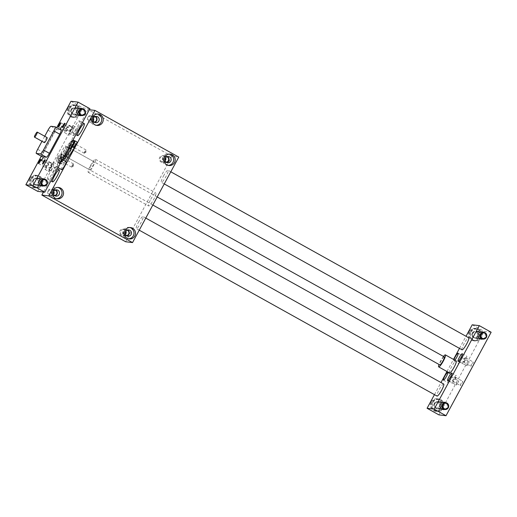 <?xml version="1.0" encoding="UTF-8"?>
<svg xmlns="http://www.w3.org/2000/svg" width="517" height="517" viewBox="0 0 517 517"><rect width="100%" height="100%" fill="white"/><g stroke="black" fill="none" stroke-linecap="round" stroke-linejoin="round"><path stroke-width="0.39" stroke-dasharray="2.58 1.94" d="M62.221 154.777A4.356 0.763 -60.9 0 0 59.41 158.364A4.356 0.763 -60.9 0 0 58.033 162.403A4.356 0.763 -60.9 0 0 60.967 158.7A4.356 0.763 -60.9 0 0 62.273 154.796A4.356 0.763 -60.9 0 0 62.221 154.777M63.468 157.633A6.934 1.215 119.1 0 1 63.061 157.698A6.934 1.215 119.1 0 1 65.375 151.048A6.934 1.215 119.1 0 1 69.808 145.581A6.934 1.215 119.1 0 1 69.556 147.817M63.513 160.167A12.725 2.23 119.1 0 1 60.399 162.803L58.033 162.519A4.472 0.782 119.1 0 1 57.975 162.506A4.472 0.782 119.1 0 1 60.23 156.935L66.661 146.912A12.725 2.23 119.1 0 1 72.47 140.475L74.571 140.727M74.784 140.863A4.356 0.763 -60.9 0 0 71.973 144.45A4.356 0.763 -60.9 0 0 70.596 148.489M150.802 199.252A7.451 1.305 119.1 0 1 155.83 192.912A7.451 1.305 119.1 0 1 153.342 200.06A7.451 1.305 119.1 0 1 148.573 205.934A7.451 1.305 119.1 0 1 150.802 199.252M138.401 222.4A6.876 1.208 119.1 0 1 143.041 216.545A6.876 1.208 119.1 0 1 140.87 222.924A6.876 1.208 119.1 0 1 136.43 228.592A6.876 1.208 119.1 0 1 136.346 228.566A6.876 1.208 119.1 0 1 138.401 222.4M163.417 176.135A6.876 1.208 119.1 0 1 167.973 170.255A6.876 1.208 119.1 0 1 168.057 170.28A6.876 1.208 119.1 0 1 165.763 176.879A6.876 1.208 119.1 0 1 161.362 182.294A6.876 1.208 119.1 0 1 163.417 176.135M125.644 241.756L171.87 156.263L178.759 157.09M65.491 161.265A12.725 2.23 119.1 0 1 62.37 163.902L60.004 163.618A4.472 0.782 119.1 0 1 59.946 163.605A4.472 0.782 119.1 0 1 62.202 158.034L68.632 148.011A12.725 2.23 119.1 0 1 74.442 141.574L76.807 141.858L74.836 140.76M127.176 230.175A2.818 2.766 96.9 0 0 123.763 231.461A2.818 2.766 96.9 0 0 126.523 235.603M126.943 235.875A3.154 3.096 -83.1 0 1 123.511 231.299A3.154 3.096 -83.1 0 1 127.647 230.013M56.482 198.709A5.732 5.629 -83.1 0 1 50.821 192.311A5.732 5.629 -83.1 0 1 57.839 187.432M129.806 227.525A5.732 5.629 96.9 0 0 123.447 230.323A5.732 5.629 96.9 0 0 128.449 238.802M171.87 156.263L88.077 109.578L89.37 109.733M88.077 109.578L43.486 192.046M61.575 169.582A4.582 0.801 119.1 0 1 63.022 165.33A4.582 0.801 119.1 0 1 65.976 161.556M70.583 148.715A4.582 0.801 119.1 0 1 70.635 148.734A4.582 0.801 119.1 0 1 69.11 153.129A4.582 0.801 119.1 0 1 66.176 156.748A4.582 0.801 119.1 0 1 67.624 152.496A4.582 0.801 119.1 0 1 70.583 148.715M65.116 158.822A6.934 1.215 119.1 0 1 65.032 158.797A6.934 1.215 119.1 0 1 67.346 152.147A6.934 1.215 119.1 0 1 71.779 146.679A6.934 1.215 119.1 0 1 69.711 152.896A6.934 1.215 119.1 0 1 65.116 158.822M94.042 161.789A4.582 0.801 -60.9 0 0 91.089 165.563A4.582 0.801 -60.9 0 0 89.635 169.815A4.582 0.801 -60.9 0 0 92.73 165.912A4.582 0.801 -60.9 0 0 94.1 161.808A4.582 0.801 -60.9 0 0 94.042 161.789M90.469 165.64A7.451 1.305 119.1 0 1 95.496 159.301A7.451 1.305 119.1 0 1 93.008 166.448A7.451 1.305 119.1 0 1 88.245 172.323A7.451 1.305 119.1 0 1 90.469 165.64M61.051 158.809A4.582 0.801 -60.9 0 0 58.091 162.584A4.582 0.801 -60.9 0 0 56.644 166.836A4.582 0.801 -60.9 0 0 59.578 163.223A4.582 0.801 -60.9 0 0 61.103 158.822A4.582 0.801 -60.9 0 0 61.051 158.809M125.411 233.994A2.818 2.766 -83.1 0 1 120.364 232.107A2.818 2.766 -83.1 0 1 125.715 231.467M125.948 234.072A3.438 3.38 96.9 0 0 122.93 228.986A3.438 3.38 96.9 0 0 120.099 234.214A3.438 3.38 96.9 0 0 125.948 234.072M94.682 122.361A3.154 3.096 -83.1 0 1 90.882 118.929A3.154 3.096 -83.1 0 1 95.386 116.493M94.908 116.655A2.818 2.766 96.9 0 0 91.496 117.941A2.818 2.766 96.9 0 0 94.256 122.09M53.749 191.38A2.818 2.766 96.9 0 0 48.721 190.999A2.818 2.766 96.9 0 0 50.808 195.148A2.818 2.766 96.9 0 0 53.445 193.907M48.068 190.683A3.438 3.38 -83.1 0 1 53.917 190.547A3.438 3.38 -83.1 0 1 51.093 195.769A3.438 3.38 -83.1 0 1 48.068 190.683M55.209 190.082A2.818 2.766 96.9 0 0 51.797 191.368A2.818 2.766 96.9 0 0 54.556 195.51M165.414 158.047A2.818 2.766 96.9 0 0 160.063 158.687A2.818 2.766 96.9 0 0 165.11 160.574M165.653 160.651A3.438 3.38 -83.1 0 1 159.798 160.793A3.438 3.38 -83.1 0 1 162.629 155.565A3.438 3.38 -83.1 0 1 165.653 160.651M166.875 156.748A2.818 2.766 96.9 0 0 163.462 158.034A2.818 2.766 96.9 0 0 166.222 162.183M93.144 120.48A2.818 2.766 -83.1 0 1 90.507 121.721A2.818 2.766 -83.1 0 1 88.42 117.572A2.818 2.766 -83.1 0 1 93.448 117.954M87.767 117.262A3.438 3.38 96.9 0 0 90.792 122.348A3.438 3.38 96.9 0 0 93.622 117.12A3.438 3.38 96.9 0 0 87.767 117.262M55.687 189.92A3.154 3.096 96.9 0 0 51.183 192.35A3.154 3.096 96.9 0 0 54.976 195.781M168.148 165.375A5.732 5.629 -83.1 0 1 163.146 156.903A5.732 5.629 -83.1 0 1 169.505 154.098M167.346 156.586A3.154 3.096 96.9 0 0 163.21 157.879A3.154 3.096 96.9 0 0 166.642 162.448M97.539 114.011A5.732 5.629 96.9 0 0 90.52 118.884A5.732 5.629 96.9 0 0 96.181 125.288M74.235 145.729A2.404 0.42 119.1 0 1 75.831 143.674A2.404 0.42 119.1 0 1 75.863 143.681A2.404 0.42 119.1 0 1 75.055 145.988A2.404 0.42 119.1 0 1 73.517 147.888A2.404 0.42 119.1 0 1 74.235 145.729M72.264 144.631A2.404 0.42 119.1 0 1 73.886 142.582A2.404 0.42 119.1 0 1 73.084 144.889A2.404 0.42 119.1 0 1 71.546 146.789A2.404 0.42 119.1 0 1 72.264 144.631M73.601 147.797A2.294 0.401 119.1 0 1 74.396 145.477A2.294 0.401 119.1 0 1 75.85 143.849A2.294 0.401 119.1 0 1 75.043 145.981A2.294 0.401 119.1 0 1 73.653 147.791A2.294 0.401 119.1 0 1 73.601 147.797M74.713 145.949A1.861 0.323 -60.9 0 0 74.157 147.616A1.861 0.323 -60.9 0 0 74.183 147.623A1.861 0.323 -60.9 0 0 74.222 147.616A1.861 0.323 -60.9 0 0 75.346 146.149A1.861 0.323 -60.9 0 0 76.005 144.424A1.861 0.323 -60.9 0 0 75.967 144.366A1.861 0.323 -60.9 0 0 74.713 145.949M84.219 153.213A1.861 0.323 119.1 0 1 84.2 153.206A1.861 0.323 119.1 0 1 84.82 151.429A1.861 0.323 119.1 0 1 86.009 149.962A1.861 0.323 119.1 0 1 86.048 150.092A1.861 0.323 119.1 0 1 85.389 151.746A1.861 0.323 119.1 0 1 84.329 153.181A1.861 0.323 119.1 0 1 84.219 153.213M63.21 157.685A2.294 0.401 119.1 0 1 63.281 157.763A2.294 0.401 119.1 0 1 62.473 159.895A2.294 0.401 119.1 0 1 61.09 161.705A2.294 0.401 119.1 0 1 61.633 159.753A2.294 0.401 119.1 0 1 63.21 157.685M60.98 161.808A2.404 0.42 119.1 0 1 60.954 161.802A2.404 0.42 119.1 0 1 61.756 159.495A2.404 0.42 119.1 0 1 63.294 157.595A2.404 0.42 119.1 0 1 62.576 159.753A2.404 0.42 119.1 0 1 60.98 161.808M60.605 158.654A2.404 0.42 119.1 0 1 58.983 160.703A2.404 0.42 119.1 0 1 59.785 158.396A2.404 0.42 119.1 0 1 61.323 156.496A2.404 0.42 119.1 0 1 60.605 158.654M62.848 159.947A1.861 0.323 -60.9 0 0 63.436 158.338A1.861 0.323 -60.9 0 0 63.404 158.28A1.861 0.323 -60.9 0 0 63.378 158.273A1.861 0.323 -60.9 0 0 62.182 159.805A1.861 0.323 -60.9 0 0 61.594 161.53A1.861 0.323 -60.9 0 0 61.659 161.53A1.861 0.323 -60.9 0 0 62.848 159.947M73.42 163.87A1.861 0.323 119.1 0 1 73.44 163.876A1.861 0.323 119.1 0 1 73.485 164.005A1.861 0.323 119.1 0 1 72.819 165.66A1.861 0.323 119.1 0 1 71.766 167.094A1.861 0.323 119.1 0 1 71.63 167.12A1.861 0.323 119.1 0 1 72.218 165.401A1.861 0.323 119.1 0 1 73.42 163.87M47.706 179.16A6.876 1.208 119.1 0 1 47.622 179.134A6.876 1.208 119.1 0 1 49.916 172.542A6.876 1.208 119.1 0 1 54.317 167.12A6.876 1.208 119.1 0 1 52.139 173.499A6.876 1.208 119.1 0 1 47.706 179.16M443.715 384.053A6.876 1.208 -60.9 0 0 439.314 389.475A6.876 1.208 -60.9 0 0 437.02 396.067M43.389 185.952A3.722 3.658 96.9 0 0 44.21 179.121M81.453 115.543A3.722 3.658 96.9 0 0 82.274 108.719M473.029 331.817L471.459 334.725L473.139 337.549L476.383 337.472L477.954 334.564L476.273 331.74L473.029 331.817L476.92 331.817L478.6 334.641L477.029 337.549L473.779 337.627L472.105 334.803L473.669 331.895M471.459 334.725L472.105 334.803M476.273 331.74L476.92 331.817M478.955 336.451A3.438 3.38 96.9 0 0 476.409 331.384A3.438 3.38 96.9 0 0 472.648 334.396A3.438 3.38 96.9 0 0 478.955 336.451M479.201 336.586A3.722 3.658 96.9 0 0 476.441 331.1A3.722 3.658 96.9 0 0 472.364 334.363A3.722 3.658 96.9 0 0 479.201 336.586M440.885 406.853A3.438 3.38 96.9 0 0 438.338 401.793A3.438 3.38 96.9 0 0 434.577 404.805A3.438 3.38 96.9 0 0 440.885 406.853M441.13 406.989A3.722 3.658 -83.1 0 1 434.299 404.772A3.722 3.658 -83.1 0 1 438.371 401.509A3.722 3.658 -83.1 0 1 441.13 406.989M77.724 112.926A3.438 3.38 96.9 0 0 75.178 107.859A3.438 3.38 96.9 0 0 71.417 110.871A3.438 3.38 96.9 0 0 77.724 112.926M77.97 113.061A3.722 3.658 96.9 0 0 75.211 107.575A3.722 3.658 96.9 0 0 71.133 110.838A3.722 3.658 96.9 0 0 77.97 113.061M39.654 183.328A3.438 3.38 96.9 0 0 37.108 178.268A3.438 3.38 96.9 0 0 33.346 181.28A3.438 3.38 96.9 0 0 39.654 183.328M39.899 183.464A3.722 3.658 -83.1 0 1 33.069 181.247A3.722 3.658 -83.1 0 1 37.146 177.984A3.722 3.658 -83.1 0 1 39.899 183.464M47.092 137.593A2.863 0.504 -60.9 0 0 45.244 139.952A2.863 0.504 -60.9 0 0 44.339 142.614M44.721 136.262L41.993 141.303M55.119 126.775L61.032 130.071L56.948 129.58A4.582 0.801 -60.9 0 0 53.91 133.502L43.577 152.612A4.582 0.801 -60.9 0 0 42.161 156.683M41.289 156.205L56.721 127.66M31.77 178.934A5.732 5.629 -83.1 0 1 42.284 182.352A5.732 5.629 -83.1 0 1 36.016 187.374A5.732 5.629 -83.1 0 1 31.77 178.934M31.278 178.662A6.307 6.191 96.9 0 0 35.944 187.942A6.307 6.191 96.9 0 0 42.846 182.423A6.307 6.191 96.9 0 0 31.278 178.662M67.947 108.085A6.307 6.191 96.9 0 0 72.613 117.365A6.307 6.191 96.9 0 0 79.515 111.846A6.307 6.191 96.9 0 0 67.947 108.085M69.343 108.253A6.307 6.191 -83.1 0 1 80.91 112.015A6.307 6.191 -83.1 0 1 74.015 117.533A6.307 6.191 -83.1 0 1 69.343 108.253M29.876 178.494A6.307 6.191 -83.1 0 1 41.444 182.255A6.307 6.191 -83.1 0 1 34.549 187.774A6.307 6.191 -83.1 0 1 29.876 178.494M69.84 108.531A5.732 5.629 -83.1 0 1 80.355 111.95A5.732 5.629 -83.1 0 1 74.08 116.965A5.732 5.629 -83.1 0 1 69.84 108.531M37.683 191.348L82.817 107.866L89.919 108.719M72.723 132.895A6.876 1.208 119.1 0 1 72.639 132.869A6.876 1.208 119.1 0 1 74.81 126.491A6.876 1.208 119.1 0 1 79.25 120.829A6.876 1.208 119.1 0 1 79.334 120.855A6.876 1.208 119.1 0 1 77.156 127.234A6.876 1.208 119.1 0 1 72.723 132.895M69.239 135.26A4.356 0.763 119.1 0 1 69.188 135.247A4.356 0.763 119.1 0 1 70.564 131.208A4.356 0.763 119.1 0 1 73.375 127.621A4.356 0.763 119.1 0 1 73.427 127.634A4.356 0.763 119.1 0 1 72.05 131.673A4.356 0.763 119.1 0 1 69.239 135.26M49.445 171.877A4.356 0.763 119.1 0 1 49.393 171.857A4.356 0.763 119.1 0 1 50.847 167.682A4.356 0.763 119.1 0 1 53.632 164.244A4.356 0.763 119.1 0 1 52.256 168.29A4.356 0.763 119.1 0 1 49.445 171.877M73.375 135.758A4.356 0.763 119.1 0 1 73.324 135.745A4.356 0.763 119.1 0 1 74.7 131.699A4.356 0.763 119.1 0 1 77.505 128.113A4.356 0.763 119.1 0 1 77.563 128.132A4.356 0.763 119.1 0 1 76.186 132.171A4.356 0.763 119.1 0 1 73.375 135.758M53.581 172.368A4.356 0.763 119.1 0 1 53.522 172.355A4.356 0.763 119.1 0 1 54.976 168.174A4.356 0.763 119.1 0 1 57.762 164.742A4.356 0.763 119.1 0 1 56.385 168.781A4.356 0.763 119.1 0 1 53.581 172.368M61.303 154.021A4.582 0.801 119.1 0 1 61.245 154.001A4.582 0.801 119.1 0 1 62.777 149.6A4.582 0.801 119.1 0 1 65.711 145.988A4.582 0.801 119.1 0 1 64.257 150.24A4.582 0.801 119.1 0 1 61.303 154.021M460.408 385.533A2.404 0.42 119.1 0 1 460.382 385.527A2.404 0.42 119.1 0 1 461.183 383.22A2.404 0.42 119.1 0 1 462.721 381.32A2.404 0.42 119.1 0 1 461.965 383.549A2.404 0.42 119.1 0 1 460.408 385.533M470.851 366.223A2.404 0.42 119.1 0 1 470.825 366.217A2.404 0.42 119.1 0 1 471.627 363.903A2.404 0.42 119.1 0 1 473.165 362.01A2.404 0.42 119.1 0 1 472.402 364.239A2.404 0.42 119.1 0 1 470.851 366.223M456.278 385.036A2.404 0.42 119.1 0 1 456.246 385.029A2.404 0.42 119.1 0 1 457.054 382.722A2.404 0.42 119.1 0 1 458.592 380.822A2.404 0.42 119.1 0 1 457.829 383.058A2.404 0.42 119.1 0 1 456.278 385.036M466.722 365.726A2.404 0.42 119.1 0 1 466.689 365.719A2.404 0.42 119.1 0 1 467.491 363.406A2.404 0.42 119.1 0 1 469.035 361.512A2.404 0.42 119.1 0 1 468.273 363.742A2.404 0.42 119.1 0 1 466.722 365.726M438.907 414.873L484.048 331.391L491.15 332.244M444.206 356.866A4.582 0.801 -60.9 0 0 441.253 360.64A4.582 0.801 -60.9 0 0 439.799 364.892M462.036 349.802A6.876 1.208 119.1 0 1 464.214 343.424A6.876 1.208 119.1 0 1 468.648 337.763M70.874 111.278L72.445 108.376L75.689 108.292L77.369 111.123L75.799 114.024L72.554 114.102L70.874 111.278L70.228 111.2L71.908 114.024L72.554 114.102M71.908 114.024L75.152 113.947L76.723 111.045L77.369 111.123M76.723 111.045L75.043 108.215L75.689 108.292M75.043 108.215L72.445 108.376M71.798 108.299L70.228 111.2M75.152 113.947L75.799 114.024M68.548 108.376A5.732 5.629 96.9 0 0 72.794 116.81A5.732 5.629 96.9 0 0 79.062 111.795A5.732 5.629 96.9 0 0 68.548 108.376M477.954 334.564L478.6 334.641M431.708 402.304A5.732 5.629 96.9 0 0 435.954 410.744A5.732 5.629 96.9 0 0 442.222 405.722A5.732 5.629 96.9 0 0 431.708 402.304M433 402.459A5.732 5.629 -83.1 0 1 443.515 405.877A5.732 5.629 -83.1 0 1 437.246 410.899A5.732 5.629 -83.1 0 1 433 402.459M455.303 377.19A2.404 0.42 119.1 0 1 455.328 377.203A2.404 0.42 119.1 0 1 454.572 379.433A2.404 0.42 119.1 0 1 453.015 381.417A2.404 0.42 119.1 0 1 452.989 381.404A2.404 0.42 119.1 0 1 453.745 379.174A2.404 0.42 119.1 0 1 455.303 377.19M452.091 383.123A4.356 0.763 -60.9 0 0 454.902 379.536A4.356 0.763 -60.9 0 0 456.278 375.497A4.356 0.763 -60.9 0 0 453.493 378.929A4.356 0.763 -60.9 0 0 452.039 383.11A4.356 0.763 -60.9 0 0 452.091 383.123M434.034 405.205L435.605 402.304L438.855 402.226L440.536 405.05L438.965 407.952L435.715 408.029L434.034 405.205L433.388 405.128L435.068 407.952L435.715 408.029M466.67 356.168A4.356 0.763 119.1 0 1 466.722 356.187A4.356 0.763 119.1 0 1 465.268 360.362A4.356 0.763 119.1 0 1 462.482 363.8A4.356 0.763 119.1 0 1 463.859 359.754A4.356 0.763 119.1 0 1 466.67 356.168M463.458 362.107A2.404 0.42 -60.9 0 0 465.009 360.123A2.404 0.42 -60.9 0 0 465.772 357.887A2.404 0.42 -60.9 0 0 464.234 359.787A2.404 0.42 -60.9 0 0 463.426 362.094A2.404 0.42 -60.9 0 0 463.458 362.107M447.961 382.625A4.356 0.763 119.1 0 1 447.909 382.612A4.356 0.763 119.1 0 1 449.357 378.438A4.356 0.763 119.1 0 1 452.149 374.999A4.356 0.763 119.1 0 1 450.772 379.039A4.356 0.763 119.1 0 1 447.961 382.625M451.167 376.693A2.404 0.42 -60.9 0 0 449.616 378.677A2.404 0.42 -60.9 0 0 448.853 380.906A2.404 0.42 -60.9 0 0 448.885 380.919A2.404 0.42 -60.9 0 0 450.436 378.935A2.404 0.42 -60.9 0 0 451.199 376.706A2.404 0.42 -60.9 0 0 451.167 376.693M454.857 360.155A4.356 0.763 119.1 0 1 453.913 360.827A4.356 0.763 119.1 0 1 453.991 359.67M462.534 355.67A4.356 0.763 -60.9 0 0 459.723 359.257A4.356 0.763 -60.9 0 0 458.346 363.302A4.356 0.763 -60.9 0 0 461.138 359.864A4.356 0.763 -60.9 0 0 462.586 355.69A4.356 0.763 -60.9 0 0 462.534 355.67M459.329 361.609A2.404 0.42 119.1 0 1 459.296 361.596A2.404 0.42 119.1 0 1 460.098 359.289A2.404 0.42 119.1 0 1 461.642 357.389A2.404 0.42 119.1 0 1 460.88 359.625A2.404 0.42 119.1 0 1 459.329 361.609M431.107 402.019A6.307 6.191 -83.1 0 1 442.675 405.774A6.307 6.191 -83.1 0 1 435.779 411.299A6.307 6.191 -83.1 0 1 431.107 402.019M432.509 402.187A6.307 6.191 96.9 0 0 437.175 411.467A6.307 6.191 96.9 0 0 444.077 405.948A6.307 6.191 96.9 0 0 432.509 402.187M444.62 409.477A3.722 3.658 96.9 0 0 445.441 402.646M469.178 331.61A6.307 6.191 96.9 0 0 473.843 340.89A6.307 6.191 96.9 0 0 480.745 335.371A6.307 6.191 96.9 0 0 469.178 331.61M470.573 331.778A6.307 6.191 -83.1 0 1 482.141 335.539A6.307 6.191 -83.1 0 1 475.246 341.058A6.307 6.191 -83.1 0 1 470.573 331.778M471.071 332.056A5.732 5.629 -83.1 0 1 481.586 335.475A5.732 5.629 -83.1 0 1 475.31 340.49A5.732 5.629 -83.1 0 1 471.071 332.056M482.684 339.068A3.722 3.658 96.9 0 0 483.505 332.237M449.531 372.938A6.876 1.208 119.1 0 1 451.703 366.559A6.876 1.208 119.1 0 1 456.143 360.892M434.454 394.639L441.001 382.541M446.966 371.503L453.506 359.405M459.471 348.374L466.017 336.27M472.221 324.799L484.048 331.391M443.476 356.446A6.876 1.208 -60.9 0 0 439.017 364.453M50.065 168.187A2.404 0.42 -60.9 0 0 51.622 166.209A2.404 0.42 -60.9 0 0 52.379 163.973A2.404 0.42 -60.9 0 0 50.84 165.873A2.404 0.42 -60.9 0 0 50.039 168.18A2.404 0.42 -60.9 0 0 50.065 168.187L42.646 164.063M49.141 169.899A4.356 0.763 119.1 0 1 49.089 169.88A4.356 0.763 119.1 0 1 50.543 165.705A4.356 0.763 119.1 0 1 53.329 162.273A4.356 0.763 119.1 0 1 51.952 166.312A4.356 0.763 119.1 0 1 49.141 169.899M73.071 125.644A4.356 0.763 -60.9 0 0 70.26 129.231A4.356 0.763 -60.9 0 0 68.884 133.27A4.356 0.763 -60.9 0 0 71.669 129.838A4.356 0.763 -60.9 0 0 73.123 125.663A4.356 0.763 -60.9 0 0 73.071 125.644M72.147 127.356A2.404 0.42 119.1 0 1 72.173 127.363A2.404 0.42 119.1 0 1 71.372 129.67A2.404 0.42 119.1 0 1 69.834 131.57A2.404 0.42 119.1 0 1 70.596 129.334A2.404 0.42 119.1 0 1 72.147 127.356M45.011 169.402A4.356 0.763 -60.9 0 0 47.822 165.815A4.356 0.763 -60.9 0 0 49.199 161.776A4.356 0.763 -60.9 0 0 46.407 165.207A4.356 0.763 -60.9 0 0 44.96 169.382A4.356 0.763 -60.9 0 0 45.011 169.402M45.935 167.695A2.404 0.42 119.1 0 1 45.903 167.682A2.404 0.42 119.1 0 1 46.711 165.375A2.404 0.42 119.1 0 1 48.249 163.475A2.404 0.42 119.1 0 1 47.486 165.711A2.404 0.42 119.1 0 1 45.935 167.695M68.942 125.146A4.356 0.763 119.1 0 1 68.994 125.166A4.356 0.763 119.1 0 1 67.54 129.34A4.356 0.763 119.1 0 1 64.754 132.772A4.356 0.763 119.1 0 1 66.131 128.733A4.356 0.763 119.1 0 1 68.942 125.146M68.011 126.859A2.404 0.42 -60.9 0 0 66.46 128.836A2.404 0.42 -60.9 0 0 65.704 131.072A2.404 0.42 -60.9 0 0 67.242 129.172A2.404 0.42 -60.9 0 0 68.044 126.865A2.404 0.42 -60.9 0 0 68.011 126.859M45.315 162.907L46.982 159.876L45.315 162.907M65.866 128.294L64.198 131.324L65.866 128.294M32.804 181.68L34.374 178.779L37.625 178.701L39.305 181.525L37.735 184.427L34.484 184.511L32.804 181.68L32.157 181.603L33.838 184.433L34.484 184.511M33.838 184.433L37.088 184.349L38.659 181.448L39.305 181.525M38.659 181.448L36.978 178.623L37.625 178.701M37.088 184.349L37.735 184.427M36.978 178.623L34.374 178.779M33.728 178.701L32.157 181.603M30.477 178.779A5.732 5.629 96.9 0 0 34.723 187.219A5.732 5.629 96.9 0 0 40.998 182.197A5.732 5.629 96.9 0 0 30.477 178.779M435.068 407.952L438.319 407.874L439.889 404.973L440.536 405.05M439.889 404.973L438.209 402.148L438.855 402.226M438.319 407.874L438.965 407.952M438.209 402.148L435.605 402.304M434.959 402.226L433.388 405.128M476.383 337.472L477.029 337.549M473.139 337.549L473.779 337.627M469.779 331.901A5.732 5.629 96.9 0 0 474.024 340.335A5.732 5.629 96.9 0 0 480.293 335.32A5.732 5.629 96.9 0 0 469.779 331.901M70.991 101.274L82.817 107.866M60.399 162.803L62.37 163.902M58.033 162.519L60.004 163.618M72.47 140.475L74.442 141.574M66.661 146.912L68.632 148.011M60.23 156.935L62.202 158.034M71.023 143.532A2.52 0.439 -60.9 0 0 71.346 141.535A2.52 0.439 -60.9 0 0 69.278 145.367A2.52 0.439 -60.9 0 0 71.023 143.532M74.248 140.553A4.356 0.763 -60.9 0 0 71.456 143.984A4.356 0.763 -60.9 0 0 70.008 148.159M58.453 157.446A2.52 0.439 -60.9 0 0 58.783 155.449A2.52 0.439 -60.9 0 0 56.708 159.281A2.52 0.439 -60.9 0 0 58.453 157.446M60.379 158.37A4.356 0.763 -60.9 0 0 61.678 154.467A4.356 0.763 -60.9 0 0 58.893 157.898A4.356 0.763 -60.9 0 0 57.439 162.073A4.356 0.763 -60.9 0 0 60.379 158.37M51.028 126.284L56.948 129.58M47.991 130.206L53.91 133.502M37.663 149.316L43.577 152.612M122.775 235.235L125.851 235.61M123.447 229.638L126.523 230.007M128.752 229.942L126.6 229.684M127.996 236.204L125.844 235.939M58.602 187.471L57.09 187.29M57.232 198.851L55.726 198.67M63.061 157.698L65.032 158.797M69.808 145.581L71.779 146.679M59.946 163.605L57.975 162.506M66.176 156.748L89.635 169.815M70.635 148.734L94.1 161.808M62.428 159.566L61.103 158.822M58.066 167.631L56.644 166.836M88.245 172.323L148.573 205.934M95.496 159.301L155.83 192.912M139.241 230.175L136.346 228.566M145.781 218.077L143.041 216.545M164.257 183.91L161.362 182.294M170.797 171.806L168.057 170.28M130.562 227.564L129.056 227.383M129.198 238.944L127.686 238.764M50.808 195.148L53.884 195.516M51.48 189.552L54.556 189.92M162.474 161.815L165.55 162.183M163.146 156.218L166.222 156.586M90.507 121.721L93.583 122.09M91.179 116.125L94.256 116.493M72.807 140.372L71.921 140.844L70.15 143.228L69.032 146.033L69.142 147.151M62.273 154.796L61.678 154.467C60.185 153.665 58.822 154.557 57.581 157.142C56.198 160.735 55.733 159.999 57.439 162.073L58.033 162.403M56.786 189.849L54.634 189.59M56.03 196.111L53.878 195.853M170.261 154.137L168.755 153.956M168.897 165.518L167.385 165.337M168.452 156.522L166.3 156.263M167.695 162.777L165.543 162.519M98.301 114.05L96.795 113.869M96.931 125.431L95.425 125.25M96.485 116.428L94.333 116.17M95.729 122.684L93.577 122.426M71.546 146.789L73.517 147.888M73.886 142.582L75.863 143.681M76.005 144.424L75.85 143.849M74.222 147.616L73.653 147.791M74.157 147.616L84.2 153.206M75.967 144.366L86.009 149.962M84.329 153.181L86.029 152.101L86.048 150.092M58.983 160.703L60.954 161.802M61.323 156.496L63.294 157.595M63.436 158.338L63.281 157.763M61.659 161.53L61.09 161.705M61.594 161.53L71.63 167.12M63.404 158.28L73.44 163.876M71.766 167.094L73.459 166.015L73.485 164.005M47.622 179.134L50.866 180.944M54.317 167.12L57.413 168.846M480.713 331.901L476.409 331.384M479.892 338.732L475.588 338.215M442.642 402.31L438.338 401.793M441.822 409.141L437.518 408.617M79.482 108.383L75.178 107.859M78.662 115.207L74.358 114.69M41.418 178.785L37.108 178.268M40.591 185.616L36.287 185.099M36.255 185.383L41.955 186.068M37.146 177.984L42.846 178.669M72.613 117.365L74.015 117.533M74.118 104.848L75.521 105.016M34.549 187.774L35.944 187.942M36.054 175.257L37.45 175.425M157.2 196.958L69.465 148.082M68.826 147.726L65.711 145.988M152.838 205.023L65 156.089M64.463 155.791L61.245 154.001M72.639 132.869L75.883 134.679M79.334 120.855L82.429 122.574M435.954 410.744L437.246 410.899M437.324 399.363L438.616 399.518M447.606 380.635L452.039 383.11M451.845 373.028L456.278 375.497M452.989 381.404L460.382 385.527M455.328 377.203L462.721 381.32M458.043 361.325L462.482 363.8M462.282 353.718L466.722 356.187M463.426 362.094L470.825 366.217M465.772 357.887L473.165 362.01M443.47 380.137L447.909 382.612M447.709 372.531L452.149 374.999M448.853 380.906L456.246 385.029M451.199 376.706L458.592 380.822M453.913 360.827L458.346 363.302M458.152 353.221L462.586 355.69M459.296 361.596L466.689 365.719M461.642 357.389L469.035 361.512M435.779 411.299L437.175 411.467M437.285 398.781L438.681 398.95M437.485 408.902L443.185 409.593M438.371 401.509L444.077 402.194M473.843 340.89L475.246 341.058M475.349 328.373L476.752 328.541M475.55 338.499L481.256 339.184M476.441 331.1L482.148 331.785M44.985 159.856L52.379 163.973M68.884 133.27L73.324 135.745M73.123 125.663L77.563 128.132M49.089 169.88L53.522 172.355M53.329 162.273L57.762 164.742M62.441 127.447L69.834 131.57M64.78 123.246L72.173 127.363M44.96 169.382L49.393 171.857M49.199 161.776L53.632 164.244M38.51 163.566L45.903 167.682M40.856 159.359L48.249 163.475M64.754 132.772L69.188 135.247M68.994 125.166L73.427 127.634M58.305 126.956L65.704 131.072M60.651 122.749L68.044 126.865M41.354 160.703L45.296 162.9M43.034 157.679L46.982 159.876M60.256 129.127L64.198 131.324M61.943 126.103L65.885 128.3M34.723 187.219L36.016 187.374M36.093 175.838L37.386 175.993M72.794 116.81L74.08 116.965M74.157 105.429L75.45 105.584M474.024 340.335L475.31 340.49M475.388 328.954L476.68 329.109M74.325 114.974L80.025 115.659M75.211 107.575L80.917 108.266"/><path stroke-width="0.78" d="M69.556 147.817A6.934 1.215 119.1 0 1 67.733 151.798A6.934 1.215 119.1 0 1 63.468 157.633M74.571 140.727L74.836 140.76A4.472 0.782 119.1 0 1 74.894 140.779A4.472 0.782 119.1 0 1 72.639 146.35L66.208 156.373A12.725 2.23 119.1 0 1 63.513 160.167M69.142 147.151L70.596 148.489A4.356 0.763 -60.9 0 0 73.537 144.786A4.356 0.763 -60.9 0 0 74.836 140.882A4.356 0.763 -60.9 0 0 74.784 140.863M132.533 242.583L178.759 157.09L94.96 110.405L48.734 195.898L132.533 242.583L125.644 241.756L41.851 195.071L48.734 195.898M76.807 141.858A4.472 0.782 119.1 0 1 76.865 141.878A4.472 0.782 119.1 0 1 74.61 147.448L68.179 157.472A12.725 2.23 119.1 0 1 65.491 161.265M126.523 235.603A2.818 2.766 96.9 0 0 127.176 230.175M127.647 230.013A3.154 3.096 -83.1 0 1 126.943 235.875M131.085 234.582A3.154 3.096 -83.1 0 1 127.996 236.204A3.154 3.096 -83.1 0 1 125.663 231.564A3.154 3.096 -83.1 0 1 128.752 229.942A3.154 3.096 -83.1 0 1 131.085 234.582M62.841 195.904A5.732 5.629 96.9 0 0 58.602 187.471A5.732 5.629 96.9 0 0 52.327 192.492A5.732 5.629 96.9 0 0 62.841 195.904M57.839 187.432A5.732 5.629 -83.1 0 1 56.482 198.709M128.449 238.802A5.732 5.629 96.9 0 0 129.806 227.525M53.697 191.471A3.154 3.096 96.9 0 0 56.03 196.111A3.154 3.096 96.9 0 0 59.119 194.489A3.154 3.096 96.9 0 0 56.786 189.849A3.154 3.096 96.9 0 0 53.697 191.471M89.37 109.733L94.96 110.405M43.486 192.046L41.851 195.071M84.174 123.569A6.876 1.208 119.1 0 1 84.258 123.602A6.876 1.208 119.1 0 1 81.97 130.194A6.876 1.208 119.1 0 1 77.569 135.616A6.876 1.208 119.1 0 1 79.741 129.237A6.876 1.208 119.1 0 1 84.174 123.569M52.637 181.906A6.876 1.208 -60.9 0 0 57.07 176.245A6.876 1.208 -60.9 0 0 59.248 169.867A6.876 1.208 -60.9 0 0 54.841 175.289A6.876 1.208 -60.9 0 0 52.553 181.881A6.876 1.208 -60.9 0 0 52.637 181.906M65.976 161.556A4.582 0.801 119.1 0 1 66.034 161.569A4.582 0.801 119.1 0 1 64.509 165.97A4.582 0.801 119.1 0 1 61.575 169.582L58.066 167.631M124.952 230.504A5.732 5.629 -83.1 0 1 135.467 233.923A5.732 5.629 -83.1 0 1 129.198 238.944A5.732 5.629 -83.1 0 1 124.952 230.504M125.715 231.467A2.818 2.766 -83.1 0 1 125.411 233.994M95.386 116.493A3.154 3.096 -83.1 0 1 94.682 122.361M94.256 122.09A2.818 2.766 96.9 0 0 94.908 116.655M53.445 193.907A2.818 2.766 96.9 0 0 53.749 191.38M54.556 195.51A2.818 2.766 96.9 0 0 55.209 190.082M165.11 160.574A2.818 2.766 96.9 0 0 165.414 158.047M166.222 162.183A2.818 2.766 96.9 0 0 166.875 156.748M93.448 117.954A2.818 2.766 -83.1 0 1 93.144 120.48M164.652 157.084A5.732 5.629 96.9 0 0 168.897 165.518A5.732 5.629 96.9 0 0 175.166 160.503A5.732 5.629 96.9 0 0 164.652 157.084M102.54 122.484A5.732 5.629 -83.1 0 1 92.026 119.065A5.732 5.629 -83.1 0 1 98.301 114.05A5.732 5.629 -83.1 0 1 102.54 122.484M54.976 195.781A3.154 3.096 96.9 0 0 55.687 189.92M170.784 161.162A3.154 3.096 96.9 0 0 168.452 156.522A3.154 3.096 96.9 0 0 165.362 158.137A3.154 3.096 96.9 0 0 167.695 162.777A3.154 3.096 96.9 0 0 170.784 161.162M169.505 154.098A5.732 5.629 -83.1 0 1 168.148 165.375M166.642 162.448A3.154 3.096 96.9 0 0 167.346 156.586M93.396 118.044A3.154 3.096 -83.1 0 1 96.485 116.428A3.154 3.096 -83.1 0 1 98.818 121.068A3.154 3.096 -83.1 0 1 95.729 122.684A3.154 3.096 -83.1 0 1 93.396 118.044M96.181 125.288A5.732 5.629 96.9 0 0 97.539 114.011M139.241 230.175L437.02 396.067A6.876 1.208 -60.9 0 0 437.104 396.093A6.876 1.208 -60.9 0 0 441.544 390.432A6.876 1.208 -60.9 0 0 443.715 384.053L145.781 218.077M44.21 179.121A3.722 3.658 96.9 0 0 38.769 181.932A3.722 3.658 96.9 0 0 43.389 185.952M82.274 108.719A3.722 3.658 96.9 0 0 76.839 111.523A3.722 3.658 96.9 0 0 81.453 115.543M56.721 127.66L70.991 101.274L78.093 102.127L89.919 108.719L44.779 192.201L37.683 191.348L25.85 184.756L41.289 156.205M78.093 102.127L32.952 185.609L44.779 192.201M481.062 334.331A2.863 2.811 -83.1 0 1 485.941 334.215A2.863 2.811 -83.1 0 1 483.582 338.57A2.863 2.811 -83.1 0 1 481.062 334.331M480.467 334.047A3.438 3.38 -83.1 0 1 486.775 336.095A3.438 3.38 -83.1 0 1 483.014 339.107A3.438 3.38 -83.1 0 1 480.467 334.047M442.998 404.74A2.863 2.811 -83.1 0 1 447.871 404.624A2.863 2.811 -83.1 0 1 445.518 408.973A2.863 2.811 -83.1 0 1 442.998 404.74M442.397 404.449A3.438 3.38 -83.1 0 1 448.704 406.504A3.438 3.38 -83.1 0 1 444.943 409.516A3.438 3.38 -83.1 0 1 442.397 404.449M79.831 110.812A2.863 2.811 -83.1 0 1 84.71 110.69A2.863 2.811 -83.1 0 1 82.352 115.045A2.863 2.811 -83.1 0 1 79.831 110.812M79.237 110.522A3.438 3.38 -83.1 0 1 85.544 112.57A3.438 3.38 -83.1 0 1 81.783 115.582A3.438 3.38 -83.1 0 1 79.237 110.522M41.767 181.215A2.863 2.811 -83.1 0 1 46.64 181.099A2.863 2.811 -83.1 0 1 44.288 185.454A2.863 2.811 -83.1 0 1 41.767 181.215M41.166 180.931A3.438 3.38 -83.1 0 1 47.474 182.979A3.438 3.38 -83.1 0 1 43.712 185.991A3.438 3.38 -83.1 0 1 41.166 180.931M34.477 137.121A2.863 0.504 -60.9 0 0 36.313 134.859A2.863 0.504 -60.9 0 0 37.269 132.113A2.863 0.504 -60.9 0 0 37.23 132.1A2.863 0.504 -60.9 0 0 35.382 134.465A2.863 0.504 -60.9 0 0 34.477 137.121L44.339 142.614A2.863 0.504 -60.9 0 0 46.168 140.353A2.863 0.504 -60.9 0 0 47.125 137.606A2.863 0.504 -60.9 0 0 47.092 137.593M41.993 141.303L37.663 149.316A4.582 0.801 -60.9 0 0 36.287 153.426A4.582 0.801 -60.9 0 0 36.345 153.439L40.436 153.93A4.582 0.801 -60.9 0 0 43.473 150.014L53.807 130.904A4.582 0.801 -60.9 0 0 55.177 126.794A4.582 0.801 -60.9 0 0 55.119 126.775L51.028 126.284A4.582 0.801 -60.9 0 0 47.991 130.206L44.721 136.262M42.161 156.683A4.582 0.801 -60.9 0 0 42.207 156.716A4.582 0.801 -60.9 0 0 42.258 156.735L46.349 157.226A4.582 0.801 -60.9 0 0 49.386 153.31L59.72 134.2A4.582 0.801 -60.9 0 0 61.09 130.09A4.582 0.801 -60.9 0 0 61.032 130.071M32.952 185.609L25.85 184.756M61.924 126.096L60.256 129.127L61.924 126.096M41.373 160.709L43.034 157.679L41.373 160.709M60.618 122.736A2.404 0.42 119.1 0 1 60.651 122.749A2.404 0.42 119.1 0 1 59.849 125.056A2.404 0.42 119.1 0 1 58.305 126.956A2.404 0.42 119.1 0 1 59.067 124.72A2.404 0.42 119.1 0 1 60.618 122.736M38.542 163.572A2.404 0.42 -60.9 0 0 40.093 161.588A2.404 0.42 -60.9 0 0 40.856 159.359A2.404 0.42 -60.9 0 0 39.311 161.259A2.404 0.42 -60.9 0 0 38.51 163.566A2.404 0.42 -60.9 0 0 38.542 163.572M64.754 123.233A2.404 0.42 -60.9 0 0 63.197 125.217A2.404 0.42 -60.9 0 0 62.441 127.447A2.404 0.42 -60.9 0 0 63.979 125.553A2.404 0.42 -60.9 0 0 64.78 123.246A2.404 0.42 -60.9 0 0 64.754 123.233M42.672 164.07A2.404 0.42 119.1 0 1 42.646 164.063A2.404 0.42 119.1 0 1 43.447 161.75A2.404 0.42 119.1 0 1 44.985 159.856A2.404 0.42 119.1 0 1 44.223 162.086A2.404 0.42 119.1 0 1 42.672 164.07M466.017 336.27L472.221 324.799L479.317 325.652L491.15 332.244L446.009 415.726L438.907 414.873L427.081 408.281L434.454 394.639M152.838 205.023L439.799 364.892A4.582 0.801 -60.9 0 0 439.857 364.912A4.582 0.801 -60.9 0 0 442.817 361.137A4.582 0.801 -60.9 0 0 444.265 356.879A4.582 0.801 -60.9 0 0 444.206 356.866M468.648 337.763A6.876 1.208 119.1 0 1 468.732 337.788A6.876 1.208 119.1 0 1 466.437 344.38A6.876 1.208 119.1 0 1 462.036 349.802L164.257 183.91M447.657 380.654A4.356 0.763 119.1 0 1 447.606 380.635A4.356 0.763 119.1 0 1 449.053 376.46A4.356 0.763 119.1 0 1 451.845 373.028A4.356 0.763 119.1 0 1 450.469 377.067A4.356 0.763 119.1 0 1 447.657 380.654M462.23 353.699A4.356 0.763 -60.9 0 0 459.419 357.286A4.356 0.763 -60.9 0 0 458.043 361.325A4.356 0.763 -60.9 0 0 460.834 357.893A4.356 0.763 -60.9 0 0 462.282 353.718A4.356 0.763 -60.9 0 0 462.23 353.699M443.521 380.157A4.356 0.763 -60.9 0 0 446.333 376.57A4.356 0.763 -60.9 0 0 447.709 372.531A4.356 0.763 -60.9 0 0 444.924 375.962A4.356 0.763 -60.9 0 0 443.47 380.137A4.356 0.763 -60.9 0 0 443.521 380.157M453.991 359.67A4.356 0.763 119.1 0 1 456.059 355.483A4.356 0.763 119.1 0 1 458.101 353.201A4.356 0.763 119.1 0 1 458.152 353.221A4.356 0.763 119.1 0 1 457.39 356.051A4.356 0.763 119.1 0 1 454.857 360.155M445.441 402.646A3.722 3.658 96.9 0 0 439.999 405.457A3.722 3.658 96.9 0 0 444.62 409.477M483.505 332.237A3.722 3.658 96.9 0 0 478.07 335.048A3.722 3.658 96.9 0 0 482.684 339.068M456.143 360.892A6.876 1.208 119.1 0 1 456.227 360.918A6.876 1.208 119.1 0 1 454.049 367.296A6.876 1.208 119.1 0 1 449.616 372.964A6.876 1.208 119.1 0 1 449.531 372.938L438.687 366.896A6.876 1.208 -60.9 0 0 443.088 361.473A6.876 1.208 -60.9 0 0 445.383 354.882A6.876 1.208 -60.9 0 0 445.299 354.849A6.876 1.208 -60.9 0 0 443.476 356.446M479.317 325.652L434.183 409.134L427.081 408.281M441.001 382.541L446.966 371.503M453.506 359.405L459.471 348.374M434.183 409.134L446.009 415.726M439.017 364.453A6.876 1.208 -60.9 0 0 438.687 366.896M66.208 156.373L68.179 157.472M72.639 146.35L74.61 147.448M70.008 148.159A4.356 0.763 -60.9 0 0 72.942 144.456A4.356 0.763 -60.9 0 0 74.248 140.553L72.807 140.372M43.473 150.014L49.386 153.31M53.807 130.904L59.72 134.2M36.345 153.439L42.258 156.735M40.436 153.93L46.349 157.226M76.865 141.878L74.894 140.779M66.034 161.569L62.428 159.566M74.836 140.882L74.248 140.553M50.866 180.944L52.553 181.881M57.413 168.846L59.248 169.867M483.834 332.276L480.713 331.901M483.014 339.107L479.892 338.732M445.764 402.685L442.642 402.31M444.943 409.516L441.822 409.141M82.604 108.757L79.482 108.383M81.783 115.582L78.662 115.207M44.533 179.16L41.418 178.785M43.712 185.991L40.591 185.616M37.269 132.113L47.125 137.606M42.207 156.716L36.287 153.426M61.09 130.09L55.177 126.794M444.265 356.879L157.2 196.958M69.465 148.082L68.826 147.726M65 156.089L64.463 155.791M75.883 134.679L77.569 135.616M82.429 122.574L84.258 123.602M170.797 171.806L468.732 337.788M445.383 354.882L456.227 360.918"/></g></svg>
